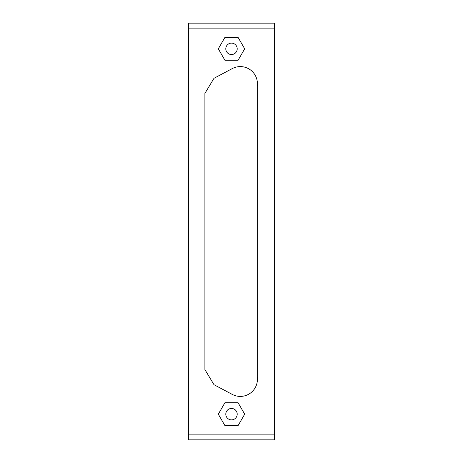 <?xml version="1.0" encoding="UTF-8"?>
<svg xmlns="http://www.w3.org/2000/svg" width="463" height="463" viewBox="0 0 463 463"><rect width="100%" height="100%" fill="white"/><g stroke="black" fill="none" stroke-linecap="round" stroke-linejoin="round"><path stroke-width="0.69" d="M188.69 434.144L188.69 439.85L274.31 439.85L274.31 23.15L188.69 23.15L188.69 434.144L274.31 434.144M257.416 379.29A17.119 17.119 0 0 1 232.258 394.407L213.993 384.707L204.901 369.578L204.901 93.422L213.993 78.293L232.258 68.593A17.119 17.119 0 0 1 257.26 85.996L257.26 377.004A17.119 17.119 0 0 1 257.416 379.29M237.206 414.165A5.706 5.706 0 0 1 231.5 419.872A5.706 5.706 0 0 1 225.794 414.165A5.706 5.706 0 0 1 231.5 408.453A5.706 5.706 0 0 1 237.206 414.165M237.206 48.835A5.706 5.706 0 0 1 231.5 54.547A5.706 5.706 0 0 1 225.794 48.835A5.706 5.706 0 0 1 231.5 43.128A5.706 5.706 0 0 1 237.206 48.835M238.092 37.422L244.684 48.835L238.092 60.254L224.908 60.254L218.316 48.835L224.908 37.422L238.092 37.422M238.092 402.746L244.684 414.165L238.092 425.578L224.908 425.578L218.316 414.165L224.908 402.746L238.092 402.746M188.69 439.85L274.31 439.85M188.69 28.856L274.31 28.856M188.69 23.15L274.31 23.15"/></g></svg>
